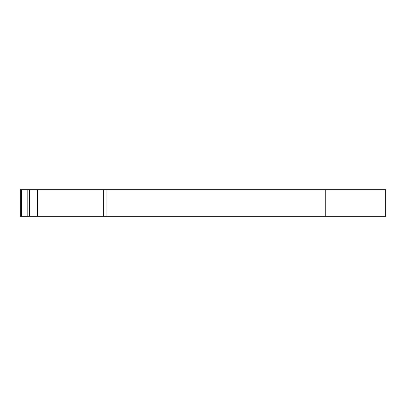 <?xml version="1.0" encoding="UTF-8"?>
<svg xmlns="http://www.w3.org/2000/svg" width="406" height="406" viewBox="0 0 406 406"><rect width="100%" height="100%" fill="white"/><g stroke="black" fill="none" stroke-linecap="round" stroke-linejoin="round"><path stroke-width="0.61" d="M325.774 216.302L325.774 189.698L385.7 189.698L385.7 216.302L27.831 216.302L27.831 189.698L20.3 189.698L20.3 216.302L21.528 216.302L21.528 189.698M27.831 216.302L21.528 216.302M325.774 189.698L27.831 189.698M103.291 216.302L103.291 189.698M37.565 216.302L37.565 189.698M106.956 216.302L106.956 189.698M29.679 216.302L29.679 189.698"/></g></svg>
